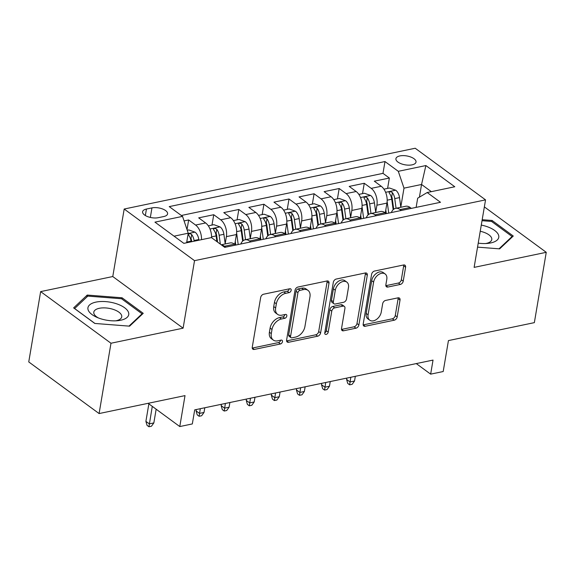 <?xml version="1.0" encoding="UTF-8"?>
<svg xmlns="http://www.w3.org/2000/svg" width="575" height="575" viewBox="0 0 575 575"><rect width="100%" height="100%" fill="white"/><g stroke="black" fill="none" stroke-linecap="round" stroke-linejoin="round"><path stroke-width="0.86" d="M291.158 290.332A2.185 1.466 126.3 0 0 290.727 288.923A2.185 1.466 126.3 0 0 289.757 288.758L263.594 294.22A3.127 2.099 126.3 0 0 260.669 297.498L252.26 347.199A3.127 2.099 126.3 0 0 252.878 349.197A3.127 2.099 126.3 0 0 254.258 349.442L280.42 343.979A2.185 1.466 126.3 0 0 282.469 341.687A2.185 1.466 126.3 0 0 282.045 340.285A2.185 1.466 126.3 0 0 281.074 340.113L277.689 340.817A9.998 6.713 126.3 0 1 273.269 340.048A9.998 6.713 126.3 0 1 271.299 333.629L272.004 329.489A9.998 6.713 126.3 0 1 281.376 319.01L284.762 318.298A2.185 1.466 126.3 0 0 286.817 316.006A2.185 1.466 126.3 0 0 286.386 314.604A2.185 1.466 126.3 0 0 285.416 314.432L282.03 315.143A9.998 6.713 126.3 0 1 277.61 314.367A9.998 6.713 126.3 0 1 275.648 307.956L276.345 303.808A9.998 6.713 126.3 0 1 285.717 293.329L289.103 292.625A2.185 1.466 126.3 0 0 291.158 290.332M277.61 314.367L275.705 312.973A9.998 6.713 126.3 0 1 273.743 306.554L274.447 302.414A9.998 6.713 126.3 0 1 283.82 291.935L287.205 291.23A2.185 1.466 126.3 0 0 289.254 288.938A2.185 1.466 126.3 0 0 289.268 288.858M252.245 348.069A3.127 2.099 126.3 0 0 252.353 348.048L278.516 342.585A2.185 1.466 126.3 0 0 280.571 340.292A2.185 1.466 126.3 0 0 280.578 340.213M273.269 340.048L271.364 338.646A9.998 6.713 126.3 0 1 269.402 332.235L270.099 328.095A9.998 6.713 126.3 0 1 279.479 317.608L282.864 316.904A2.185 1.466 126.3 0 0 284.912 314.611A2.185 1.466 126.3 0 0 284.927 314.539M399.884 155.918A10.185 4.521 9.6 0 0 395.923 158.686A10.185 4.521 9.6 0 0 401.149 163.753A10.185 4.521 9.6 0 0 412.052 164.853A10.185 4.521 9.6 0 0 416.012 162.085A10.185 4.521 9.6 0 0 410.787 157.025A10.185 4.521 9.6 0 0 399.884 155.918M400.293 284.445A3.127 2.099 126.3 0 0 403.226 281.168L405.583 267.224A3.127 2.099 126.3 0 0 404.973 265.219A3.127 2.099 126.3 0 0 403.585 264.982L374.533 271.048A3.127 2.099 126.3 0 0 371.601 274.325L363.199 324.02A3.127 2.099 126.3 0 0 363.81 326.025A3.127 2.099 126.3 0 0 365.19 326.269L394.249 320.196A3.127 2.099 126.3 0 0 397.181 316.926L400.027 300.078A3.127 2.099 126.3 0 0 399.417 298.08A3.127 2.099 126.3 0 0 398.029 297.836L385.595 300.43A3.127 2.099 126.3 0 0 382.67 303.708L381.254 312.06A8.359 5.613 126.3 0 1 376.496 319.427A8.359 5.613 126.3 0 1 369.718 320.174A8.359 5.613 126.3 0 1 368.079 314.812L373.613 282.095A8.359 5.613 126.3 0 1 378.364 274.728A8.359 5.613 126.3 0 1 385.149 273.98A8.359 5.613 126.3 0 1 386.788 279.342L385.868 284.798A3.127 2.099 126.3 0 0 386.479 286.803A3.127 2.099 126.3 0 0 387.859 287.04L400.293 284.445L398.396 283.051A3.127 2.099 126.3 0 0 401.321 279.773L403.686 265.83A3.127 2.099 126.3 0 0 403.7 264.96M110.982 343.239L183.109 328.174L112.772 276.539L40.645 291.604L110.982 343.239L99.094 413.562L185.013 395.614L179.781 426.557L192.323 423.933L194.702 409.867L433.033 360.087L430.653 374.145L443.196 371.529L448.435 340.587L534.355 322.64L546.25 252.317L484.358 206.885M183.109 328.174L194.53 260.662L485.544 199.87L474.123 267.382L546.25 252.317M329.001 283.223A3.127 2.099 126.3 0 0 328.39 281.218A3.127 2.099 126.3 0 0 327.002 280.974L297.951 287.047A3.127 2.099 126.3 0 0 295.018 290.325L286.616 340.019A3.127 2.099 126.3 0 0 287.227 342.024A3.127 2.099 126.3 0 0 288.607 342.269L317.666 336.195A3.127 2.099 126.3 0 0 320.598 332.925L329.001 283.223L327.103 281.829A3.127 2.099 126.3 0 0 327.118 280.959M336.238 279.048L365.298 272.981A3.127 2.099 126.3 0 1 366.678 273.218A3.127 2.099 126.3 0 1 367.296 275.224L358.886 324.925A3.127 2.099 126.3 0 1 355.954 328.196L343.519 330.798A3.127 2.099 126.3 0 1 342.139 330.553A3.127 2.099 126.3 0 1 341.528 328.548L344.935 308.394A3.127 2.099 126.3 0 0 344.324 306.389A3.127 2.099 126.3 0 0 342.937 306.144L334.693 307.869A3.127 2.099 126.3 0 0 331.761 311.147L328.21 332.127A2.185 1.466 126.3 0 1 326.967 334.053A2.185 1.466 126.3 0 1 325.191 334.255A2.185 1.466 126.3 0 1 324.767 332.853L333.313 282.325A3.127 2.099 126.3 0 1 336.238 279.048M99.094 413.562L28.75 361.927L40.645 291.604M387.6 188.399L389.354 178.034L374.303 181.175L381.239 186.271L371.206 188.363A12.736 7.554 78.2 0 1 376.905 205.203L375.712 212.276M362.516 193.638L364.27 183.274L349.212 186.415L356.155 191.511L346.121 193.61A12.736 7.554 78.2 0 1 351.821 210.443L350.621 217.515M337.424 198.878L339.178 188.514L324.127 191.655L331.071 196.751L321.03 198.849A12.736 7.554 78.2 0 1 326.737 215.682L325.536 222.762M312.34 204.118L314.094 193.753L299.043 196.902L305.979 201.99L295.945 204.089A12.736 7.554 78.2 0 1 301.645 220.922L300.452 228.002M287.256 209.357L289.009 198.993L273.952 202.141L280.895 207.23L270.861 209.329A12.736 7.554 78.2 0 1 276.561 226.162L275.36 233.242M262.164 214.597L263.918 204.233L248.867 207.381L255.803 212.47L245.769 214.568A12.736 7.554 78.2 0 1 251.469 231.402L250.276 238.481M237.08 219.837L238.833 209.472L223.776 212.621L230.719 217.717L220.685 219.808A12.736 7.554 78.2 0 1 226.385 236.641L225.184 243.721M211.988 225.084L213.742 214.719L198.691 217.86L205.627 222.956A12.736 7.554 78.2 0 1 211.55 237.676M381.239 186.271A12.736 7.554 -101.8 0 1 386.946 203.104L385.286 212.894M356.155 191.511A12.736 7.554 -101.8 0 1 361.855 208.344L360.202 218.133M331.071 196.751A12.736 7.554 -101.8 0 1 336.77 213.584L335.11 223.373M305.979 201.99A12.736 7.554 -101.8 0 1 311.679 218.823L310.026 228.62M280.895 207.23A12.736 7.554 -101.8 0 1 286.594 224.063L284.941 233.86M255.803 212.47A12.736 7.554 -101.8 0 1 261.51 229.303L259.85 239.099M230.719 217.717A12.736 7.554 -101.8 0 1 236.418 234.55L234.765 244.339M158.226 217.695L163.746 216.545A9.868 4.377 9.6 0 0 167.584 213.864A9.868 4.377 9.6 0 0 162.524 208.955A9.868 4.377 9.6 0 0 151.958 207.891L146.438 209.041A9.868 4.377 9.6 0 0 142.607 211.722A9.868 4.377 9.6 0 0 147.667 216.631A9.868 4.377 9.6 0 0 158.226 217.695M194.53 260.662L124.186 209.027L415.2 148.242L485.544 199.87M389.354 178.034L382.986 173.355L384.984 161.546L169.237 206.612L182.541 216.38L188.241 233.213L186.623 242.772M384.984 161.546L398.295 171.314L425.888 165.55L454.782 186.76L427.189 192.524L440.5 202.292L224.746 247.358L211.442 237.59L183.842 243.354L154.948 222.144L182.541 216.38M221.238 244.785L230.022 242.952A12.736 7.554 78.2 0 1 234.528 244.167L235.75 245.065M221.519 244.993A12.736 7.554 78.2 0 1 224.494 246.258L225.716 247.157M411.362 208.38L410.14 207.482A12.736 7.554 -101.8 0 0 405.634 206.267L395.6 208.366A12.736 7.554 78.2 0 1 400.107 209.58L401.328 210.472M386.271 213.62L385.049 212.721A12.736 7.554 -101.8 0 0 380.542 211.507L370.508 213.605A12.736 7.554 78.2 0 1 375.015 214.82L376.237 215.711M361.186 218.859L359.964 217.961A12.736 7.554 -101.8 0 0 355.458 216.746L345.424 218.845A12.736 7.554 78.2 0 1 349.931 220.06L351.152 220.958M336.095 224.099L334.88 223.201A12.736 7.554 -101.8 0 0 330.373 221.993L320.332 224.085A12.736 7.554 78.2 0 1 324.839 225.299L326.061 226.198M311.01 229.339L309.788 228.44A12.736 7.554 -101.8 0 0 305.282 227.233L295.248 229.324A12.736 7.554 78.2 0 1 299.755 230.539L300.977 231.438M285.926 234.578L284.704 233.687A12.736 7.554 -101.8 0 0 280.197 232.472L270.164 234.564A12.736 7.554 78.2 0 1 274.67 235.779L275.885 236.677M260.834 239.818L259.613 238.927A12.736 7.554 -101.8 0 0 255.106 237.712L245.072 239.811A12.736 7.554 78.2 0 1 249.579 241.018L250.801 241.917M187.026 229.612L188.658 219.959L195.593 225.048A12.736 7.554 78.2 0 1 201.516 239.667M213.742 214.719L220.685 219.808M238.833 209.472L245.769 214.568M263.918 204.233L270.861 209.329M289.009 198.993L295.945 204.089M314.094 193.753L321.03 198.849M339.178 188.514L346.121 193.61M364.27 183.274L371.206 188.363M382.986 173.355L181.319 215.481M188.658 219.959L184.079 220.915M419.412 197.16L421.554 184.474L403.995 188.147L400.797 207.036M188.241 233.213L174.06 236.174M112.772 276.539L124.186 209.027M416.264 363.587L430.653 374.145M148.127 403.319L179.781 426.557M431.336 191.655L421.554 184.474L425.888 165.55M416.128 207.381L417.68 198.195L427.189 192.524M240.81 244.001A12.736 7.554 78.2 0 1 245.072 239.811M265.894 238.762A12.736 7.554 78.2 0 1 270.164 234.564M290.986 233.522A12.736 7.554 78.2 0 1 295.248 229.324M316.07 228.282A12.736 7.554 78.2 0 1 320.332 224.085M341.162 223.042A12.736 7.554 78.2 0 1 345.424 218.845M366.246 217.803A12.736 7.554 78.2 0 1 370.508 213.605M391.331 212.563A12.736 7.554 78.2 0 1 395.6 208.366M403.995 188.147L398.295 171.314M129.612 326.162L143.232 313.325L122.044 297.778L87.242 295.061L73.629 307.891L94.81 323.445L129.612 326.162M477.552 247.135L499.646 248.86L513.267 236.03L492.085 220.477L482.188 219.708M86.926 296.937L87.242 295.061M121.843 298.971L122.044 297.778M491.884 221.677L492.085 220.477M286.594 340.889A3.127 2.099 126.3 0 0 286.709 340.874L315.761 334.801A3.127 2.099 126.3 0 0 318.694 331.523L327.103 281.829M300.006 290.346A2.185 1.466 126.3 0 0 297.951 292.639L290.576 336.26A2.185 1.466 126.3 0 0 291 337.669A2.185 1.466 126.3 0 0 291.971 337.834L295.543 337.087A9.998 6.713 126.3 0 0 304.915 326.607L309.961 296.786A9.998 6.713 126.3 0 0 307.999 290.375A9.998 6.713 126.3 0 0 303.571 289.599L300.006 290.346L298.102 288.952A2.185 1.466 126.3 0 0 296.053 291.245L297.951 292.639M291 337.669L289.103 336.274A2.185 1.466 126.3 0 1 288.672 334.866L296.053 291.245M307.999 290.375L306.094 288.981A9.998 6.713 126.3 0 0 301.674 288.204L303.571 289.599M298.102 288.952L301.674 288.204M341.507 329.425A3.127 2.099 126.3 0 0 341.622 329.403L354.056 326.801A3.127 2.099 126.3 0 0 356.989 323.531L365.391 273.829A3.127 2.099 126.3 0 0 365.412 272.96M344.324 306.389L342.42 304.994A3.127 2.099 126.3 0 0 341.04 304.75L332.788 306.475A3.127 2.099 126.3 0 0 329.863 309.752L326.312 330.733L328.21 332.127M324.767 332.846A2.185 1.466 126.3 0 0 326.312 330.733M348.472 287.478A8.359 5.613 126.3 0 0 346.833 282.117A8.359 5.613 126.3 0 0 340.055 282.864A8.359 5.613 126.3 0 0 335.297 290.231L333.349 301.76A3.127 2.099 126.3 0 0 333.96 303.765A3.127 2.099 126.3 0 0 335.347 304.002L343.591 302.285A3.127 2.099 126.3 0 0 346.524 299.007L348.472 287.478M346.833 282.117L344.928 280.722A8.359 5.613 126.3 0 0 338.15 281.47A8.359 5.613 126.3 0 0 333.399 288.837L335.297 290.231M333.96 303.765L332.062 302.371A3.127 2.099 126.3 0 1 331.444 300.366L333.399 288.837M385.847 285.667A3.127 2.099 126.3 0 0 385.962 285.646L398.396 283.051M385.149 273.98L383.245 272.586A8.359 5.613 126.3 0 0 376.467 273.333A8.359 5.613 126.3 0 0 371.709 280.701L373.613 282.095M369.718 320.174L367.82 318.78A8.359 5.613 126.3 0 1 366.182 313.418L371.709 280.701M363.177 324.897A3.127 2.099 126.3 0 0 363.292 324.875L392.344 318.802A3.127 2.099 126.3 0 0 395.277 315.531L398.123 298.684A3.127 2.099 126.3 0 0 398.144 297.814M187.242 230.252L188.787 229.928L195.097 232.192A8.438 5.003 78.2 0 1 198.813 239.538L198.907 240.213M194.142 241.205L194.048 240.53A8.438 5.003 -101.8 0 0 191.698 234.586L190.706 233.881L188.959 233.773L188.356 234.32L188.693 235.211A8.438 5.003 78.2 0 1 191.037 241.162L191.13 241.838M191.698 234.586L191.015 238.632A4.298 2.552 78.2 0 1 191.561 240.551L191.719 241.708M153.841 422.927L151.455 426.233L148.947 426.758L147.049 425.363L145.899 421.36L149.32 423.868L153.841 422.927L156.156 409.213M148.947 426.758L152.282 406.367M145.899 421.36L148.86 403.858M95.975 302.105A20.693 9.186 9.6 0 0 96.528 317.163A20.693 9.186 9.6 0 0 117.508 320.713A20.693 9.186 9.6 0 0 120.692 320.246A20.693 9.186 9.6 0 0 124.638 307.769A20.693 9.186 9.6 0 0 95.975 302.105M115.568 320.836A14.167 6.289 9.6 0 0 116.229 320.713A14.167 6.289 9.6 0 0 121.735 316.861A14.167 6.289 9.6 0 0 114.468 309.824A14.167 6.289 9.6 0 0 99.31 308.293A14.167 6.289 9.6 0 0 93.804 312.139A14.167 6.289 9.6 0 0 98.325 317.918M141.924 314.554L142.054 313.806L128.994 326.111M94.925 323.452L74.613 308.538L87.81 296.103L121.526 298.741L142.054 313.806M478.228 243.139A20.693 9.186 9.6 0 0 487.55 243.412A20.693 9.186 9.6 0 0 498.669 235.463A20.693 9.186 9.6 0 0 481.282 225.077M485.609 243.541A14.167 6.289 9.6 0 0 491.776 239.567A14.167 6.289 9.6 0 0 491.704 238.287A14.167 6.289 9.6 0 0 480.233 231.272M482.022 220.692L491.567 221.44L512.088 236.505L499.028 248.81M511.966 237.259L512.088 236.505M208.33 225.846L213.878 224.688L220.189 226.952A8.438 5.003 78.2 0 1 223.898 234.291L225.22 243.958M220.34 244.123L219.132 235.29A8.438 5.003 -101.8 0 0 216.789 229.346L215.79 228.642L214.044 228.534L213.447 229.08L213.778 229.971A8.438 5.003 78.2 0 1 216.121 235.915L216.897 241.601M216.789 229.346L216.107 233.393A4.298 2.552 78.2 0 1 216.646 235.312L217.573 242.097M235.276 241.327L235.779 245.058M236.612 232.904L238.201 244.548M233.414 220.606L238.963 219.449L245.273 221.713A8.438 5.003 78.2 0 1 248.989 229.051L250.305 238.711M245.539 239.71L244.217 230.05A8.438 5.003 -101.8 0 0 241.874 224.106L240.875 223.402L239.135 223.294L238.532 223.84L238.862 224.732A8.438 5.003 78.2 0 1 241.213 230.676L242.643 241.148M241.874 224.106L241.191 228.153A4.298 2.552 78.2 0 1 241.737 230.072L243.182 240.681M204.017 412.448L201.631 415.754L199.123 416.278L197.225 414.884L196.075 410.881L199.496 413.389L204.017 412.448L204.808 407.761M199.123 416.278L200.294 408.703M196.075 410.881L196.305 409.537M260.36 236.088L260.87 239.811M261.697 227.664L263.285 239.308M258.506 215.366L264.054 214.202L270.365 216.473A8.438 5.003 78.2 0 1 274.074 223.812L275.396 233.472M270.624 234.471L269.308 224.811A8.438 5.003 -101.8 0 0 266.965 218.859L265.966 218.155L264.22 218.054L263.616 218.601L263.954 219.492A8.438 5.003 78.2 0 1 266.297 225.436L267.727 235.908M266.965 218.859L266.275 222.913A4.298 2.552 78.2 0 1 266.822 224.832L268.273 235.441M229.102 407.208L226.715 410.514L224.207 411.039L222.309 409.644L221.167 405.641L224.588 408.149L229.102 407.208L229.892 402.522M224.207 411.039L225.378 403.463M221.167 405.641L221.389 404.297M285.444 230.848L285.955 234.571M286.788 222.424L288.377 234.068M283.59 210.127L289.139 208.962L295.449 211.233A8.438 5.003 78.2 0 1 299.158 218.572L300.481 228.232M295.715 229.231L294.393 219.571A8.438 5.003 -101.8 0 0 292.05 213.62L291.051 212.915L289.304 212.807L288.707 213.354L289.038 214.252A8.438 5.003 78.2 0 1 291.381 220.196L292.812 230.668M292.05 213.62L291.367 217.666A4.298 2.552 78.2 0 1 291.906 219.592L293.358 230.201M254.186 401.968L251.807 405.274L249.298 405.799L247.394 404.405L246.251 400.394L249.672 402.91L254.186 401.968L254.984 397.275M249.298 405.799L250.463 398.223M246.251 400.394L246.481 399.057M310.536 225.601L311.046 229.332M311.873 217.185L313.461 228.828M308.674 204.88L314.223 203.722L320.534 205.994A8.438 5.003 78.2 0 1 324.25 213.332L325.565 222.992M320.8 223.991L319.484 214.324A8.438 5.003 -101.8 0 0 317.141 208.38L316.142 207.676L314.396 207.568L313.792 208.114L314.13 209.013A8.438 5.003 78.2 0 1 316.473 214.957L317.903 225.422M317.141 208.38L316.451 212.427A4.298 2.552 78.2 0 1 316.998 214.346L318.442 224.962M279.277 396.728L276.891 400.035L274.383 400.559L272.485 399.165L271.335 395.154L274.757 397.67L279.277 396.728L280.068 392.035M274.383 400.559L275.554 392.984M271.335 395.154L271.565 393.81M335.62 220.362L336.131 224.092M336.964 211.945L338.553 223.589M333.766 199.64L339.315 198.483L345.625 200.754A8.438 5.003 78.2 0 1 349.334 208.092L350.657 217.752M345.891 218.752L344.569 209.084A8.438 5.003 -101.8 0 0 342.226 203.14L341.227 202.436L339.48 202.328L338.883 202.874L339.214 203.773A8.438 5.003 78.2 0 1 341.557 209.717L342.988 220.182M342.226 203.14L341.543 207.187A4.298 2.552 78.2 0 1 342.082 209.106L343.534 219.715M304.362 391.482L301.983 394.795L299.474 395.32L297.57 393.918L296.427 389.915L299.848 392.43L304.362 391.482L305.152 386.795M299.474 395.32L300.639 387.737M296.427 389.915L296.65 388.571M360.712 215.122L361.215 218.852M362.049 206.705L363.637 218.349M358.85 194.4L364.399 193.243L370.71 195.514A8.438 5.003 78.2 0 1 374.426 202.853L375.741 212.513M370.976 213.505L369.66 203.845A8.438 5.003 -101.8 0 0 367.31 197.901L366.318 197.196L364.572 197.088L363.968 197.635L364.298 198.526A8.438 5.003 78.2 0 1 366.649 204.477L368.079 214.942M367.31 197.901L366.627 201.947A4.298 2.552 78.2 0 1 367.173 203.866L368.618 214.475M329.453 386.242L327.067 389.555L324.559 390.073L322.661 388.678L321.511 384.675L324.933 387.191L329.453 386.242L330.244 381.556M324.559 390.073L325.73 382.497M321.511 384.675L321.741 383.331M385.796 209.882L386.307 213.612M387.133 201.458L388.729 213.109M383.942 189.161L389.491 188.003L395.801 190.268A8.438 5.003 78.2 0 1 399.51 197.613L400.832 207.273M396.06 208.265L394.745 198.605A8.438 5.003 -101.8 0 0 392.402 192.661L391.402 191.957L389.656 191.849L389.052 192.395L389.39 193.286A8.438 5.003 78.2 0 1 391.733 199.237L393.163 209.702M392.402 192.661L391.712 196.708A4.298 2.552 78.2 0 1 392.258 198.627L393.71 209.235M354.538 381.002L352.159 384.308L349.643 384.833L347.746 383.439L346.603 379.435L350.024 381.944L354.538 381.002L355.328 376.316M349.643 384.833L350.815 377.257M346.603 379.435L346.826 378.091M386.946 203.104L376.905 205.203M361.855 208.344L351.821 210.443M336.77 213.584L326.737 215.682M311.679 218.823L301.645 220.922M286.594 224.063L276.561 226.162M261.51 229.303L251.469 231.402M236.418 234.55L226.385 236.641M234.528 244.167L224.494 246.258M410.14 207.482L400.107 209.58M385.049 212.721L375.015 214.82M359.964 217.961L349.931 220.06M334.88 223.201L324.839 225.299M309.788 228.44L299.755 230.539M284.704 233.687L274.67 235.779M259.613 238.927L249.579 241.018M205.627 222.956L195.593 225.048M145.346 215.517L146.438 209.041M150.348 217.436L151.958 207.891M283.82 291.935L285.717 293.329M274.447 302.414L276.345 303.808M273.743 306.554L275.648 307.956M282.864 316.904L284.762 318.298M279.479 317.608L281.376 319.01M270.099 328.095L272.004 329.489M269.402 332.235L271.299 333.629M278.516 342.585L280.42 343.979M252.353 348.048L254.258 349.442M287.205 291.23L289.103 292.625M318.694 331.523L320.598 332.925M315.761 334.801L317.666 336.195M286.709 340.874L288.607 342.269M288.672 334.866L290.576 336.26M365.391 273.829L367.296 275.224M356.989 323.531L358.886 324.925M354.056 326.801L355.954 328.196M341.622 329.403L343.519 330.798M341.04 304.75L342.937 306.144M332.788 306.475L334.693 307.869M329.863 309.752L331.761 311.147M331.444 300.366L333.349 301.76M385.962 285.646L387.859 287.04M366.182 313.418L368.079 314.812M398.123 298.684L400.027 300.078M395.277 315.531L397.181 316.926M392.344 318.802L394.249 320.196M363.292 324.875L365.19 326.269M403.686 265.83L405.583 267.224M401.321 279.773L403.226 281.168M194.947 232.135L188.183 233.551M191.037 241.162L186.746 242.053M198.813 239.538L194.048 240.53M220.031 226.895L209.997 228.994M216.121 235.915L211.564 236.871M223.898 234.291L219.132 235.29M245.115 221.655L235.089 223.754M241.213 230.676L236.656 231.632M248.989 229.051L244.217 230.05M270.207 216.416L260.173 218.514M266.297 225.436L261.74 226.392M274.074 223.812L269.308 224.811M295.291 211.176L285.265 213.268M291.381 220.196L286.832 221.145M299.158 218.572L294.393 219.571M320.383 205.936L310.349 208.028M316.473 214.957L311.916 215.905M324.25 213.332L319.484 214.324M345.467 200.697L335.433 202.788M341.557 209.717L337 210.666M349.334 208.092L344.569 209.084M370.552 195.45L360.525 197.548M366.649 204.477L362.092 205.426M374.426 202.853L369.66 203.845M395.643 190.21L385.609 192.309M391.733 199.237L387.176 200.186M399.51 197.613L394.745 198.605"/></g></svg>
